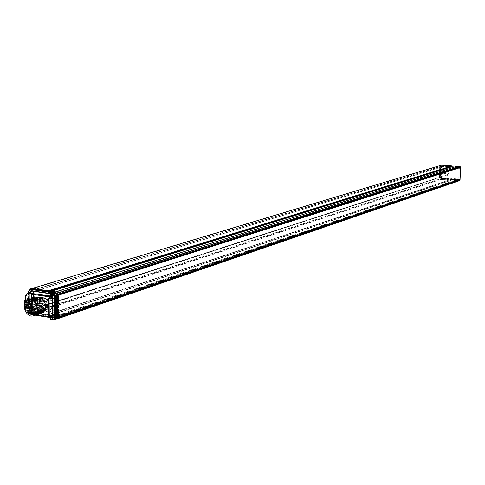 <?xml version="1.0" encoding="UTF-8"?>
<svg xmlns="http://www.w3.org/2000/svg" width="485" height="485" viewBox="0 0 485 485"><rect width="100%" height="100%" fill="white"/><g stroke="black" fill="none" stroke-linecap="round" stroke-linejoin="round"><path stroke-width="0.36" stroke-dasharray="2.42 1.82" d="M55.472 295.789L56.436 295.626L54.399 295.323L54.587 317.372L58.582 316.008L58.406 294.055L459.386 167.222L458.834 179.559L457.761 179.923L458.931 180.026L457.761 179.923L58.582 316.008L60.401 316.293L58.582 316.008L58.406 294.055L60.728 294.383M59.946 317.996L32.368 313.637L30.925 314.013L55.205 317.863L54.944 317.451L55.545 318.111L54.769 316.541L54.944 317.451L30.828 313.631L30.858 314.001L28.627 310.952L28.518 301.573L28.821 310.933L30.828 313.631M440.907 179.45L32.622 313.68L32.471 313.225L440.913 179.45L441.417 178.462L440.198 177.067L439.295 177.516L440.277 177.134L441.399 178.474L440.907 179.45L451.141 180.347L450.983 179.438L456.161 179.893L455.924 180.772L55.817 317.354L59.922 317.996M55.817 317.354L56.108 315.808L456.161 179.893L450.965 179.438L451.117 180.347L451.305 179.911L441.114 179.098M450.929 179.444L48.009 314.553L56.108 315.808M48.009 314.553L47.942 314.953L450.874 179.674L451.08 179.262L456.512 179.68L456.264 180.147L456.7 180.153L456.142 180.42L456.755 180.39L456.646 180.711L457.555 180.196L457.87 180.456L458.004 180.062L457.555 180.196L457.379 179.602L457.828 179.468L458.004 180.062L459.562 180.196L459.428 180.596L459.586 179.699L460.168 179.88M442.368 178.492L440.253 175.946L440.58 168.246L442.605 166.167L457.015 167.373L442.872 166.197L440.768 168.24L440.441 175.94L442.368 178.492L451.08 179.262L451.195 180.329L48.488 316.171L47.942 314.953M48.488 316.171L451.141 180.347M32.622 313.68L48.403 316.178M440.289 177.122L31.228 309.448L33.283 311.994L32.471 313.225M31.228 309.448L440.083 177.122M439.477 177.668L30.27 310.406L31.161 309.491M30.27 310.406L29.985 310.133L439.295 177.522L439.749 166.791L440.647 167.373L441.92 166.203L441.429 165.179M32.295 288.399L33.041 290.309L31.179 292.273L30.112 291.048L29.761 291.176L29.985 310.133M49.27 290.915L47.724 291.843L50.252 291.055M55.563 291.843L55.92 293.492L47.882 292.297L47.724 291.843M457.761 179.923L458.313 167.561L459.762 167.677L458.313 167.561L457.761 179.923M55.999 293.486L456.773 167.313L454.263 167.113L456.773 167.313L456.47 166.428M456.646 180.711L458.58 181.002M60.801 294.34L58.406 294.055L54.399 295.323M54.787 291.727L55.842 292.982L55.696 293.395L48.1 292.267L47.948 291.812L48.979 290.867L48.706 292.061L48.803 291.643L56.393 292.752L56.302 293.189L56.43 292.758L54.787 291.727M30.5 289.005L32.004 288.393L29.755 290.873L28.391 291.376M30.858 314.001L28.627 310.952L29.985 310.436L29.755 290.873M29.985 310.436L32.368 313.637M56.587 316.008L49.021 314.813L49.215 316.305L48.239 314.65L55.884 315.838L56.042 316.299L55.005 317.22L56.587 316.026L56.515 315.644L48.239 314.65M46.13 310.946C39.758 307.933 38.182 303.258 41.407 296.923L43.601 295.51L45.978 295.323C52.392 298.336 53.968 303.022 50.713 309.381L48.621 310.739L46.13 310.946M56.618 317.693L54.587 317.372M55.66 318.021L55.666 318.403M55.581 317.948L55.084 317.59L55.545 318.111L50.64 319.342M29.161 304.61L29.385 308.775L32.628 312.825L54.678 316.559M28.694 298.675L29.082 298.099L28.694 298.675L28.76 304.059L29.221 304.895L28.845 304.04M28.597 292.334L28.839 304.04M25.129 299.584L29.064 298.014L28.506 300.688L28.403 292.406M54.756 292.849L54.187 294.049L52.271 293.764M28.724 310.915L28.5 292.37M28.488 291.479L29.785 290.788M38.436 297.196C31.955 298.875 34.102 311.91 40.958 312.595L43.438 312.388C49.852 310.63 47.627 297.638 40.795 297.008L35.981 297.96L38.345 297.778C42.292 298.851 44.493 301.791 44.935 306.605C44.832 309.957 43.523 312.158 41.001 313.195L38.515 313.401C34.587 312.31 32.404 309.375 31.961 304.598C32.059 301.197 33.398 298.984 35.981 297.96L34.49 299.087C29.476 303.889 35.557 315.565 41.752 313.019L48.621 310.739L50.713 309.381C55.72 304.671 49.767 293.073 43.601 295.51L41.407 296.923C36.405 301.688 42.45 313.28 48.621 310.739L41.752 313.019M54.944 292.837L50.173 294.989M54.405 292.976L54.872 293.019L54.259 294.328L51.634 293.995M31.81 299.196L31.98 314.225L32.386 314.735L31.858 314.013L31.683 299.233M31.567 299.275L31.737 314.074L32.107 313.934L32.641 314.656L28.597 313.753L28.306 313.237L28.233 313.553L32.168 312.431L54.217 316.062L54.726 316.559L54.247 316.056L49.434 317.439M32.44 314.335L28.233 313.553L25.511 309.885L25.323 306.193L29.142 304.774L29.373 308.672L32.222 312.425L29.385 308.775M25.566 306.338L25.238 305.896L25.608 309.612L28.306 313.237L32.034 313.831L31.949 293.874L31.628 294.189M29.173 304.926L29.215 308.199L25.481 309.4L25.444 306.126L24.638 304.677M31.646 291.261L29.209 293.886L29.064 298.014L25.323 299.281M29.209 293.886L29.082 298.099M32.071 293.449L32.034 313.831L32.604 314.438L32.18 313.91L32.174 293.389M28.269 307.06L29.446 306.969C31.974 305.059 31.974 302.719 29.446 299.936C31.974 302.719 31.974 305.059 29.446 306.969L27.948 306.993L26.736 306.344L25.572 304.847L25.117 303.337L26.202 305.823L28.269 307.06M28.67 299.275C32.337 301.524 32.762 304.04 29.937 306.811L28.76 306.902C25.093 304.635 24.68 302.119 27.524 299.36L28.67 299.275L27.524 299.36C24.68 302.119 25.093 304.635 28.76 306.902L29.937 306.811C32.762 304.04 32.337 301.524 28.67 299.275M28.676 299.912L27.724 299.985C25.353 302.282 25.699 304.374 28.754 306.271L29.73 306.193C32.083 303.883 31.737 301.791 28.676 299.912C31.737 301.791 32.083 303.883 29.73 306.193L28.754 306.271C25.699 304.374 25.353 302.282 27.724 299.985L28.676 299.912M29.003 306.193C25.941 304.301 25.602 302.203 27.966 299.906L28.924 299.833C31.98 301.712 32.331 303.804 29.979 306.114L29.003 306.193M55.884 315.838L48.312 314.644M55.526 301.931L55.229 296.014M54.829 312.019L53.89 311.606L53.805 301.846L52.992 302.106L53.077 311.879L54.265 311.588L53.259 312.176L53.041 302.191L54.017 301.621L55.278 301.894M55.369 312.243L55.417 318.105M33.962 308.812L32.392 308.563L33.61 308.175L35.181 308.418L33.962 308.812L33.986 311.085L31.664 312.097L53.144 315.365L53.914 314.074L53.78 298.439L52.483 296.705L31.331 293.346L31.386 297.966L34.241 297.081L32.665 296.844L29.809 297.729L29.306 297.984L29.803 298.463L31.337 297.984L31.507 298.396C34.702 301.846 34.732 304.798 31.61 307.266L30.385 307.66C33.507 305.192 33.477 302.234 30.276 298.778L29.803 298.463M33.986 311.085L32.416 310.837L29.973 311.637L29.47 311.904L30.44 312.498L51.44 315.814L51.937 315.771L52.707 314.48L53.914 314.074M50.416 296.959L30.222 293.922L29.252 293.358L29.755 293.11L32.204 292.358L33.78 292.594L31.331 293.346M52.483 296.705L51.271 297.087L52.568 298.827L52.707 314.48M33.465 310.691L34.338 310.267L34.483 309.339L34.029 308.454L33.041 308.181L32.422 309.503L33.465 310.691M33.338 299.233L34.199 298.815L34.356 297.881L33.901 296.99L32.925 296.711L32.289 298.039L33.338 299.233M40.722 297.929L38.624 298.093C32.895 299.591 34.799 311.121 40.867 311.728L43.056 311.546C48.736 309.994 46.772 298.493 40.722 297.929M49.221 311.243L47.888 310.503L47.239 311.582L47.724 312.716L48.73 312.989L49.234 312.534L48.542 311.697L48.561 310.612L49.712 310.121L50.398 310.77L50.567 311.752L50.125 312.498L49.24 312.528M49.112 299.706L47.791 298.966L47.13 300.045L47.997 301.44L49.124 301.003M33.61 308.175L33.568 304.592L32.774 306.114L34.344 306.362L30.3 307.69M29.912 307.787L29.415 307.296L32.774 306.114M32.392 308.563L32.416 310.837M35.181 308.418L35.138 304.835L33.568 304.592M34.344 306.362L35.138 304.835M34.659 307.757L35.708 308.939L35.09 310.261L34.283 310.133L33.647 309.109L33.798 308.175L34.659 307.757M34.532 296.305L35.581 297.493L34.95 298.821L33.968 298.542L33.514 297.657L33.671 296.717L34.532 296.305M42.086 311.328C36.017 310.727 34.12 299.203 39.849 297.711L41.946 297.547C47.991 298.105 49.949 309.594 44.274 311.146L42.086 311.328M49.397 298.548L50.161 299.039L50.476 299.997L50.167 300.858L49.421 301.112L48.664 300.615L48.342 299.657L48.658 298.796L49.397 298.548M34.241 297.081L35.066 298.093L33.489 297.857L33.453 294.268L35.023 294.504L33.804 294.88L32.228 294.644L33.453 294.268M32.665 296.844L33.489 297.857M35.066 298.093L35.023 294.504M32.228 294.644L32.204 292.358M33.804 294.88L33.78 292.594M25.584 305.902L26.699 302.464L29.161 300.385C34.671 300.118 37.472 303.222 37.563 309.703L36.563 312.546L34.532 314.335C29.621 315.711 26.639 312.898 25.584 305.902C25.96 302.992 27.299 301.106 29.597 300.233C34.574 299.712 37.563 302.488 38.557 308.575C38.515 311.825 37.29 313.947 34.896 314.941C30.052 315.468 27.215 312.649 26.372 306.478C26.517 303.155 27.869 300.985 30.428 299.979C35.405 299.451 38.388 302.228 39.382 308.308C39.34 311.558 38.115 313.674 35.72 314.668C30.882 315.195 28.045 312.382 27.202 306.217C27.348 302.889 28.7 300.724 31.258 299.718C36.229 299.19 39.212 301.967 40.206 308.042C40.158 311.285 38.939 313.401 36.545 314.395C31.707 314.923 28.876 312.11 28.033 305.95L28.354 303.646L29.264 301.652L32.083 299.457C37.054 298.93 40.037 301.706 41.031 307.775C40.982 311.012 39.764 313.134 37.363 314.122C32.537 314.656 29.7 311.843 28.864 305.689C29.009 302.367 30.361 300.203 32.907 299.196C37.878 298.675 40.861 301.44 41.849 307.508C41.801 310.746 40.582 312.861 38.188 313.85C33.356 314.383 30.525 311.57 29.688 305.423C29.834 302.106 31.185 299.948 33.732 298.942C38.703 298.414 41.68 301.179 42.668 307.241C42.619 310.479 41.401 312.589 39.006 313.577C34.18 314.11 31.349 311.303 30.513 305.162C30.658 301.846 32.01 299.688 34.556 298.681C39.521 298.16 42.498 300.918 43.486 306.975C43.438 310.206 42.219 312.322 39.825 313.31C34.999 313.837 32.174 311.037 31.337 304.895L32.01 304.683L32.059 305.508C33.229 311.176 36.042 313.698 40.51 313.08C42.898 312.097 44.117 309.988 44.165 306.75C43.183 300.706 40.206 297.942 35.247 298.469C32.701 299.469 31.349 301.628 31.204 304.938C32.022 311.079 34.853 313.88 39.691 313.352C42.086 312.358 43.304 310.248 43.353 307.017C42.365 300.967 39.388 298.202 34.423 298.724C31.877 299.724 30.531 301.882 30.379 305.204C31.216 311.358 34.047 314.165 38.873 313.625C41.267 312.631 42.492 310.515 42.534 307.284C41.546 301.227 38.57 298.463 33.598 298.984C31.052 299.985 29.7 302.149 29.555 305.465C30.385 311.612 33.216 314.425 38.054 313.892C40.443 312.91 41.661 310.794 41.716 307.551C40.728 301.5 37.745 298.73 32.774 299.239L29.961 301.421L29.045 303.428L28.724 305.732C29.561 311.885 32.398 314.698 37.23 314.165C39.624 313.177 40.849 311.061 40.892 307.817C39.903 301.749 36.921 298.972 31.949 299.5C29.397 300.506 28.045 302.67 27.9 305.993C28.736 312.158 31.573 314.971 36.405 314.438C38.806 313.449 40.025 311.328 40.073 308.084C39.079 302.01 36.096 299.233 31.119 299.76C28.566 300.767 27.215 302.931 27.069 306.259C27.906 312.425 30.749 315.244 35.581 314.71C37.982 313.722 39.2 311.6 39.249 308.351C38.254 302.27 35.266 299.494 30.288 300.021C27.736 301.027 26.384 303.198 26.238 306.526C27.075 312.698 29.918 315.517 34.756 314.983C37.157 313.995 38.376 311.873 38.424 308.618C37.43 302.537 34.441 299.754 29.458 300.282L29.161 300.385M37.169 308.551C37.327 300.318 26.166 298.627 26.542 306.896C26.372 315.062 37.503 316.844 37.169 308.551M37.563 309.703L36.496 312.722L34.259 314.456C27.645 317.069 23.074 302.707 30.203 300.742C37.03 298.142 41.831 312.243 35.084 314.177C28.482 316.796 23.904 302.446 31.034 300.482C37.86 297.881 42.65 311.97 35.914 313.904C29.306 316.523 24.741 302.185 31.858 300.221C38.685 297.626 43.474 311.703 36.733 313.637C31.325 313.746 28.839 310.467 29.27 303.792L30.573 301.361L32.689 299.96C39.503 297.366 44.293 311.431 37.557 313.365C30.961 315.978 26.396 301.664 33.514 299.7C40.328 297.111 45.105 311.164 38.376 313.092C31.78 315.705 27.227 301.403 34.338 299.439C41.152 296.856 45.923 310.897 39.194 312.825C32.598 315.426 28.057 301.143 35.162 299.184C41.971 296.602 46.736 310.624 40.012 312.552C35.605 313.031 33.028 310.467 32.271 304.853L32.01 304.683C32.107 301.391 33.398 299.251 35.896 298.263L38.188 298.087C42.007 299.124 44.129 301.967 44.559 306.623C44.462 309.873 43.189 312 40.746 313.001L38.351 313.201C34.865 312.304 32.762 309.739 32.059 305.508M31.337 304.895L32.271 304.853M34.532 314.335L34.132 314.492C27.524 317.111 22.947 302.749 30.076 300.779C36.908 298.178 41.704 312.285 34.962 314.219C28.354 316.838 23.783 302.488 30.907 300.518C37.733 297.923 42.528 312.013 35.787 313.947C29.185 316.566 24.614 302.228 31.737 300.257C38.557 297.663 43.347 311.74 36.611 313.674C31.204 313.789 28.712 310.503 29.142 303.828L30.446 301.403L32.562 299.997C39.382 297.402 44.165 311.467 37.436 313.401C30.834 316.02 26.275 301.706 33.392 299.742C40.206 297.147 44.984 311.206 38.254 313.134C31.658 315.747 27.105 301.44 34.217 299.481C41.031 296.893 45.802 310.94 39.073 312.861C32.477 315.468 27.93 301.179 35.041 299.221C41.849 296.638 46.615 310.667 39.891 312.595C35.484 313.074 32.901 310.509 32.149 304.889M46.627 305.695C46.536 308.66 45.372 310.606 43.141 311.522C38.654 312.031 35.993 309.503 35.156 303.931C35.247 300.924 36.43 298.972 38.709 298.069C43.165 297.608 45.802 300.154 46.627 305.695M37.193 303.277C38.03 308.842 40.685 311.364 45.16 310.855C47.391 309.939 48.555 307.999 48.645 305.041C47.827 299.506 45.19 296.972 40.74 297.432C38.467 298.336 37.284 300.282 37.193 303.277M48.621 305.035C48.961 313.892 37.03 312.007 37.224 303.283C36.836 294.456 48.797 296.244 48.621 305.035M47.494 305.095L46.669 308.351L44.414 310.236C40.455 310.691 38.103 308.454 37.369 303.537L38.206 300.251L40.504 298.366C44.438 297.954 46.772 300.197 47.494 305.095M37.121 308.466C36.381 303.513 34.029 301.24 30.064 301.652C28.045 302.452 26.996 304.198 26.917 306.872C27.669 311.849 30.034 314.11 34.023 313.662L36.29 311.758L37.121 308.466M33.174 298.505L32.216 298.578C29.852 300.87 30.197 302.955 33.247 304.835L34.217 304.756C36.569 302.458 36.217 300.373 33.174 298.505M33.192 300.154C34.653 301.052 34.817 302.052 33.689 303.155L33.222 303.192C31.761 302.288 31.598 301.288 32.731 300.191L33.192 300.154M28.245 304.774L28.712 304.738C29.84 303.628 29.676 302.622 28.209 301.719L27.742 301.755C26.608 302.858 26.772 303.865 28.245 304.774M55.205 295.226L55.387 316.941L458.689 179.523L459.234 167.355L55.205 295.226L57.024 295.498M55.387 316.941L56.618 317.135M459.234 167.355L460.435 167.458M458.689 179.523L460.065 179.638M456.264 180.147L455.942 180.772L458.543 181.002L59.885 317.996L53.314 319.888M440.913 179.45L451.117 180.347M440.101 177.104L439.568 177.401L439.749 166.798L439.295 177.516L439.943 177.243L440.38 166.895L440.816 167.264L440.016 166.755L440.756 167.343M439.749 166.798L440.647 167.392L441.938 166.222L441.52 165.149M451.747 166.003L451.517 166.882M456.797 166.361L457.294 166.864L456.785 167.313L456.585 166.404M459.192 166.622L459.859 167.07M443.466 172.496L444.212 174.691L446.194 175.746L447.128 175.667L449.189 172.987L448.443 170.787L446.455 169.738L445.242 169.914L443.466 172.496M458.834 179.559L459.586 179.699M460.15 167.21L460.174 166.749L460.15 167.21L459.386 167.222M447.509 170.253C449.85 171.435 450.025 172.836 448.043 174.467L447.322 174.539C445.03 173.412 444.818 172.017 446.697 170.356L447.509 170.253M456.755 180.39L456.476 179.571L456.755 180.39M456.512 179.68L456.7 180.153M457.828 179.468L457.203 178.941L457.379 179.602L456.64 179.88M441.883 165.47L442.405 165.809L441.744 165.106M451.984 165.943L441.835 165.1M451.699 166.743L442.902 166.07M456.743 167.319L451.862 166.876L451.959 166.3M442.605 166.167L443.345 166.131L441.386 168.083L440.58 168.246M458.319 166.3L458.38 167.143L454.651 166.992L457.713 167.561L443.345 166.131L443.672 166.391L441.847 168.077L441.526 175.728L441.065 175.74L441.526 175.728L443.187 177.71L442.423 178.334L456.476 179.571L442.835 178.007L443.187 177.71L457.203 178.941M440.253 175.946L441.065 175.74L441.386 168.083L441.847 168.077L440.738 167.901M457.573 166.397L458.173 166.464L457.349 167.161L457.822 166.391L457.306 166.385M456.894 166.349L457.294 166.864M457.209 167.143L56.066 293.079M456.937 167.228L454.524 167.028L457.064 167.301M450.965 179.438L451.268 179.317L451.092 179.656M451.365 179.832L451.335 180.244L441.198 179.347L441.859 178.668L441.877 178.244L441.417 178.462M460.095 179.759L460.107 180.177M460.72 167.022L460.235 166.701M446.133 174.891L446.843 174.818C448.801 173.212 448.625 171.823 446.315 170.653L445.515 170.762C443.66 172.405 443.866 173.782 446.133 174.891M446.255 172.06L446.194 173.491L446.255 172.06M446.018 173.539L446.079 172.12L446.018 173.539M443.199 172.587L444.969 170.011L446.182 169.835L448.158 170.884L448.904 173.078L446.849 175.746L445.921 175.825L443.945 174.776L443.199 172.587M447.128 174.6L447.904 174.509C449.825 172.86 449.631 171.46 447.309 170.314L446.558 170.399C444.618 172.042 444.806 173.442 447.128 174.6M446.133 174.921L446.909 174.83C448.837 173.181 448.637 171.775 446.315 170.623L445.557 170.714C443.617 172.357 443.805 173.763 446.133 174.921M25.317 296.014L29.051 294.559L29.094 297.851M460.744 167.21L459.901 167.264M33.289 312.352L441.386 178.674M33.283 311.994L441.399 178.474M31.458 309.539L440.277 177.134M30.343 310.364L439.792 177.522M29.761 291.176L439.749 166.791M30.112 291.048L440.253 166.676M30.955 292.182L440.501 167.325M31.252 292.231L440.695 167.343M33.041 290.309L441.92 166.203M33.035 289.951L441.932 166.003M441.702 165.33L32.186 288.817M47.882 292.297L51.349 291.218M55.92 293.492L456.718 167.319M456.458 166.64L55.454 292.261M48.548 315.771L451.438 180.008M48.088 314.547L450.983 179.438M56.26 316.268L456.246 180.147M455.839 180.517L55.666 316.893M55.26 317.851L31.016 314.007M50.482 319.057L55.041 317.614L54.726 316.559L50.161 317.996M28.76 304.059L29.027 304.556L25.378 305.871L24.705 304.435M30.015 310.527L28.76 311.012M30.949 313.959L32.295 313.589M35.175 315.195L32.319 314.741L31.737 314.074L36.12 314.88M54.484 293.843L49.834 295.905M35.217 315.183L32.641 314.656M54.381 316.262L32.628 312.825M29.167 308.12L29.427 308.666L25.644 309.873L28.67 313.74L32.18 312.534M25.366 305.665L24.747 304.301M25.311 295.801L29.197 294.134L31.949 291.194L29.003 294.48M27.948 292.728L31.919 291.206M54.187 294.049L49.785 295.923M55.054 291.928L56.43 292.807L55.842 292.982M48.1 292.267L55.696 293.395M48.718 290.988L48.555 291.637L47.948 291.812M48.955 316.105L48.773 314.844L48.167 315.056M56.587 316.026L55.229 317.142M55.266 317.105L56.042 316.299M54.835 312.279L53.029 311.904L52.944 302.131L54.914 302.119M55.375 301.973L53.805 301.846L54.181 301.828L54.265 311.588L54.829 311.685M54.932 312.486L53.259 312.176L54.902 312.467M55.569 301.803L53.126 301.888L53.041 302.191L54.75 302.428M52.647 315.408L51.44 315.814M30.222 293.922L30.276 298.778M30.385 307.66L30.44 312.498M29.973 311.637L29.918 307.029M31.495 307.278L31.549 311.885M31.664 312.097L31.61 307.266M31.507 298.396L31.452 293.546M53.78 298.439L52.568 298.827M29.809 297.729L29.755 293.11M28.354 303.646L29.27 303.792L29.045 303.428M458.38 167.143L457.713 167.561M458.531 166.258L460.174 166.749M456.949 180.723L459.428 180.596M440.35 176.867L441.877 178.244M442.405 165.809L441.156 167.373M439.986 177.371L439.489 177.662M441.944 166.015L442.247 166.143L440.707 167.361M441.938 166.222L442.387 166.234M440.38 176.31L441.15 176L442.835 178.007L442.084 178.347M440.513 167.343L31.179 292.273M441.405 178.662L441.726 178.353L440.756 176.904M441.308 178.953L441.859 178.668M456.379 179.765L451.317 179.22M460.168 179.917L459.628 180.171L459.647 179.777M460.744 167.246L460.216 167.149M29.888 290.964L439.84 166.664M55.102 292.722L54.259 294.328L49.676 296.02M29.446 306.969L29.937 306.811L29.446 306.969M27.966 299.906L32.216 298.578M29.979 306.114L34.217 304.756M51.962 298.596L51.749 297.942M55.781 293.389L56.43 292.758L54.938 291.806M53.144 315.365L51.937 315.771M29.47 311.904L29.415 307.296M31.422 311.952L31.367 307.326M29.306 297.984L29.252 293.358M31.258 298.051L31.204 293.407M33.865 310.661L35.09 310.261M33.041 308.181L34.265 307.787M33.72 299.203L34.95 298.821M32.925 296.711L34.15 296.329M38.624 298.093L39.849 297.711M43.056 311.546L44.274 311.146M48.73 312.989L49.937 312.589M47.888 310.503L49.1 310.097M48.609 301.464L49.822 301.076M47.791 298.966L49.003 298.578M35.247 298.469L35.896 298.263M41.001 313.195L43.438 312.388M43.141 311.522L45.16 310.855M38.709 298.069L40.74 297.432M30.064 301.652L40.504 298.366M34.023 313.662L44.414 310.236M33.689 303.155L28.712 304.738M32.731 300.191L27.742 301.755M439.865 166.664L440.441 166.816M446.843 174.818L448.043 174.467M445.515 170.762L446.697 170.356M447.904 174.509L446.909 174.83M446.558 170.399L445.557 170.714"/><path stroke-width="0.73" d="M458.58 181.002L60.94 317.475L61.043 316.65L60.401 316.293L61.043 316.65L459.337 180.208L458.931 180.026L459.319 180.553L460.095 179.759M60.728 294.383L60.861 293.546L60.867 294.165L55.472 295.789L55.526 301.931L54.75 302.428L54.835 312.279L55.611 312.291L55.666 318.403L61.043 316.65L61.043 317.269L54.853 319.033L53.344 319.882L59.97 317.99L54.75 319.239L54.32 318.712L54.132 296.22L54.544 295.426L60.752 293.304L59.685 292.455L459.192 166.622L459.859 167.064L459.81 167.671L60.801 294.34M441.429 165.179L32.259 288.411M32.331 288.405L48.167 290.751L451.771 166.003L451.535 166.882L454.263 167.113L451.699 166.743M48.318 291.206L48.167 290.751M456.47 166.428L55.526 291.855M55.605 291.849L59.685 292.455L53.017 294.716L52.635 295.553L52.841 319.391L53.338 319.876L52.841 319.391L50.579 319.027L50.913 319.548L53.01 319.858M55.478 295.971L459.907 167.549L460.617 166.864L60.861 293.54L59.685 292.455L32.004 288.393M456.797 166.361L459.192 166.622L456.894 166.349M451.868 166.246L451.971 165.937L441.52 165.149L451.771 166.003M459.859 167.646L55.478 295.953M54.853 319.033L54.381 296.196L54.653 295.662L60.752 293.304L459.859 167.064M59.988 317.978L460.083 180.208L59.994 317.978M56.436 295.68L56.618 317.693L55.66 318.021M50.161 317.996L50.355 319.075L50.264 317.966L49.252 316.966L36.12 314.88M28.409 291.23L28.585 291.54L28.463 291.164L30.5 289.005M30.646 288.836L30.543 289.436L30.646 288.836M54.756 292.849L55.047 292.413L55.363 292.516L54.95 292.776M54.569 318.687L52.98 319.421M33.538 315.741C27.312 318.305 21.182 306.514 26.22 301.682L28.439 300.251C34.653 297.79 40.698 309.588 35.647 314.359L33.538 315.741L41.752 313.019L43.856 311.649C48.882 306.908 42.886 295.219 36.696 297.669L35.993 297.96M52.768 295.468L53.017 294.716L50.749 294.377L50.361 295.147L50.149 294.789L54.944 292.837M50.173 294.989L50.064 296.123L50.361 295.147L52.635 295.553M50.064 296.123L49.064 296.814L49.834 295.905M49.064 296.814L31.749 294.213L31.919 293.48L49.785 295.923M25.317 296.014L25.323 299.281M27.948 292.728L25.311 295.801M28.045 292.582L28.063 293.213L28.409 292.443L32.216 291.103L28.239 292.461L32.192 293.013L32.071 293.449M29.446 299.936L28.178 299.427L26.251 299.936L25.226 301.549L25.117 303.337L25.226 301.549L26.251 299.936L28.178 299.427L29.446 299.936M52.137 315.674L50.713 317.129L49.258 315.183L49.1 298.487L50.531 296.972L51.962 298.596L51.986 298.924L51.222 298.487L48.682 298.487C49.809 295.989 50.961 296.165 52.144 299.009L52.289 315.729C51.161 318.202 50.01 318.021 48.833 315.183L48.682 298.487M55.545 301.809L55.611 312.291M51.271 297.087L50.416 296.959M49.24 312.528L49.221 311.243M49.124 301.003L49.112 299.706M57.024 295.498L57.351 295.547L57.527 317.275L460.065 179.638L460.611 167.47L57.351 295.547M56.618 317.135L57.527 317.275M459.192 166.622L460.059 166.391L458.319 166.3M441.835 165.1L451.984 165.943M452.05 166.191L441.52 165.149M460.107 180.177L459.877 179.705L55.66 318.045M460.144 166.416L59.794 292.503M459.828 167.671L460.72 167.022M49.27 290.915L451.856 166.258M50.252 291.055L451.45 166.634M51.349 291.218L451.535 166.882M458.598 180.996L59.97 317.99L53.314 319.888M54.405 292.976L30.543 289.436L28.585 291.54L28.597 292.334M31.986 291.145L32.374 290.8L52.271 293.764M31.931 290.958L31.646 291.261M28.5 292.37L28.488 291.479M30.591 288.866L32.077 288.369M30.725 288.811L55.047 292.413M59.788 292.503L53.156 294.759L54.653 295.662M54.381 296.196L52.762 295.565L52.847 319.324M32.392 293.358L31.749 294.213L31.81 299.196M50.264 317.966L49.252 316.966M31.683 299.233L31.628 294.189M49.434 317.439L35.217 315.183M24.705 304.435L25.129 299.584M24.747 304.301L25.299 299.936M25.481 299.318L25.438 296.038L28.063 293.213L31.604 293.74M32.374 290.8L32.216 291.103L51.634 293.995M31.828 293.522L32.192 293.013M52.289 315.729L51.986 298.954M48.833 315.183L52.137 315.456M55.787 311.849L54.829 311.685M54.829 312.019L55.63 312.158M55.375 301.973L55.708 302.016M451.693 166.731L451.953 166.313M451.832 166.804L454.524 167.028L451.826 166.804L451.953 166.306M458.531 166.258L460.077 166.385M441.471 165.155L32.295 288.399M456.512 166.41L55.563 291.843M50.913 319.548L53.071 319.888M50.355 319.088L50.816 319.53M28.403 292.406L28.391 291.376M28.463 291.164L30.537 288.927M30.688 288.811L32.034 288.375M50.525 294.407L50.149 294.789M55.102 292.722L50.555 294.395M50.119 294.886L49.852 295.759M31.931 293.473L31.507 294.074M31.507 294.134L31.567 299.275M35.175 315.195L49.5 317.469M49.579 317.481L50.04 318.014M50.04 318.027L50.355 319.075M24.638 304.677L24.274 301.906L25.147 299.469M25.323 295.523L25.196 295.892M25.396 295.438L27.978 292.655M25.238 299.178L25.196 295.953M51.749 297.942L51.962 298.596M36.799 297.638L28.536 300.221"/></g></svg>
